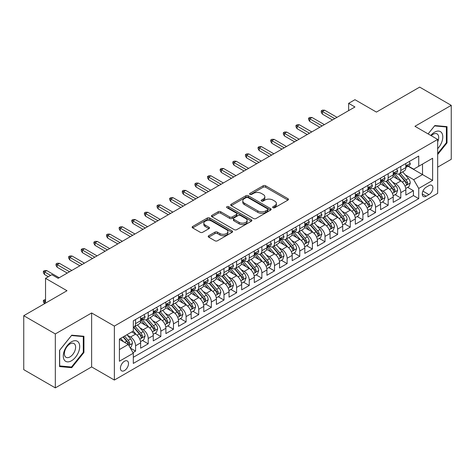 <?xml version="1.0" encoding="UTF-8"?>
<svg xmlns="http://www.w3.org/2000/svg" width="475" height="475" viewBox="0 0 475 475"><rect width="100%" height="100%" fill="white"/><g stroke="black" fill="none" stroke-linecap="round" stroke-linejoin="round"><path stroke-width="0.71" d="M273.024 207.7A1.229 0.707 0 0 0 274.758 207.7L287.933 200.094A1.752 1.009 0 0 0 288.444 199.381A1.752 1.009 0 0 0 287.933 198.663L265.614 185.778A1.752 1.009 0 0 0 263.138 185.778L249.969 193.384A1.229 0.707 0 0 0 249.607 193.883A1.229 0.707 0 0 0 249.969 194.388A1.229 0.707 0 0 0 251.703 194.388L253.407 193.402A5.611 3.236 0 0 1 261.339 193.402L263.197 194.477A5.611 3.236 0 0 1 264.842 196.769A5.611 3.236 0 0 1 263.197 199.055L261.493 200.04A1.229 0.707 0 0 0 261.137 200.539A1.229 0.707 0 0 0 261.493 201.044A1.229 0.707 0 0 0 263.233 201.044L264.937 200.058A5.611 3.236 0 0 1 272.87 200.058L274.728 201.133A5.611 3.236 0 0 1 276.373 203.425A5.611 3.236 0 0 1 274.728 205.711L273.024 206.696A1.229 0.707 0 0 0 272.662 207.195A1.229 0.707 0 0 0 273.024 207.7L273.024 206.696M124.468 370.571A5.718 3.301 120 0 0 128.202 365.53A5.718 3.301 120 0 0 127.324 360.952A5.718 3.301 120 0 0 124.468 361.238A5.718 3.301 120 0 0 120.733 366.272A5.718 3.301 120 0 0 121.612 370.85A5.718 3.301 120 0 0 124.468 370.571M208.715 235.737A1.752 1.009 0 0 0 208.204 236.455A1.752 1.009 0 0 0 208.715 237.167L214.979 240.783A1.752 1.009 0 0 0 217.455 240.783L232.085 232.334A1.752 1.009 0 0 0 232.596 231.622A1.752 1.009 0 0 0 232.085 230.903L209.772 218.025A1.752 1.009 0 0 0 207.29 218.025L192.666 226.468A1.752 1.009 0 0 0 192.149 227.187A1.752 1.009 0 0 0 192.666 227.899L200.224 232.263A1.752 1.009 0 0 0 202.706 232.263L208.964 228.653A1.752 1.009 0 0 0 209.481 227.935A1.752 1.009 0 0 0 208.964 227.222L205.218 225.055A4.691 2.707 0 0 1 203.84 223.137A4.691 2.707 0 0 1 206.738 220.638A4.691 2.707 0 0 1 211.85 221.225L226.539 229.704A4.691 2.707 0 0 1 227.911 231.622A4.691 2.707 0 0 1 225.013 234.122A4.691 2.707 0 0 1 219.907 233.534L217.455 232.121A1.752 1.009 0 0 0 214.979 232.121L208.715 235.737L208.715 237.167M437.671 167.141L451.25 159.297L451.25 105.343L419.674 87.115L376.42 112.088L354.95 99.691L348.638 103.336L354.95 106.982L58.164 278.332L51.852 274.687L45.535 278.332L45.535 303.121M55.326 333.931L55.326 387.885L91.633 366.926L91.633 312.966L55.326 333.931L23.75 315.703L67.005 290.73L45.535 278.332M91.633 312.966L114.362 326.093L437.671 139.43L437.671 193.384L114.362 380.048L114.362 326.093M451.25 105.343L414.942 126.302L437.671 139.43M253.531 218.524A1.752 1.009 0 0 0 256.007 218.524L270.637 210.081A1.752 1.009 0 0 0 271.154 209.362A1.752 1.009 0 0 0 270.637 208.65L248.324 195.765A1.752 1.009 0 0 0 245.842 195.765L231.218 204.208A1.752 1.009 0 0 0 230.702 204.927A1.752 1.009 0 0 0 231.218 205.639L253.531 218.524M227.43 207.967A1.229 0.707 0 0 1 228.677 208.139L228.677 206.678L251.358 219.777A1.752 1.009 0 0 1 251.875 220.489A1.752 1.009 0 0 1 251.358 221.208L236.734 229.651A1.752 1.009 0 0 1 234.252 229.651L211.939 216.772L211.939 215.341A1.752 1.009 0 0 0 211.428 216.054A1.752 1.009 0 0 0 211.939 216.772M211.939 215.341L218.203 211.725A1.752 1.009 0 0 1 220.679 211.725L229.728 216.95A1.752 1.009 0 0 0 232.21 216.95L236.36 214.552A1.752 1.009 0 0 0 236.877 213.833A1.752 1.009 0 0 0 236.36 213.121L226.937 207.682A1.229 0.707 0 0 1 226.581 207.177A1.229 0.707 0 0 1 227.341 206.524A1.229 0.707 0 0 1 228.677 206.678M55.326 387.885L23.75 369.657L23.75 315.703M132.964 352.616L135.583 351.102L130.34 348.074M127.359 335.196L130.53 337.03A7.143 4.127 60 0 1 135.583 345.776L140.636 342.861L140.636 348.187L148.212 343.811L142.464 340.492M139.988 327.904L143.159 329.739A7.143 4.127 60 0 1 148.212 338.485L153.265 335.57L153.265 340.896L160.841 336.52L155.093 333.201M152.618 320.613L155.788 322.448A7.143 4.127 60 0 1 160.841 331.194L165.894 328.278L165.894 333.598L173.47 329.228L167.723 325.909M165.247 313.322L168.417 315.157A7.143 4.127 60 0 1 173.47 323.902L178.523 320.987L178.523 326.307L186.099 321.937L180.352 318.618M177.876 306.031L181.046 307.865A7.143 4.127 60 0 1 186.099 316.611L191.152 313.696L191.152 319.016L198.728 314.646L192.981 311.327M190.505 298.739L193.675 300.568A7.143 4.127 60 0 1 198.728 309.32L203.781 306.405L203.781 311.725L211.357 307.355L205.61 304.036M203.134 291.448L206.304 293.277A7.143 4.127 60 0 1 211.357 302.029L216.41 299.113L216.41 304.433L223.986 300.063L218.239 296.744M215.763 284.157L218.933 285.986A7.143 4.127 60 0 1 223.986 294.738L229.039 291.822L229.039 297.142L236.615 292.772L230.868 289.453M228.392 276.866L231.562 278.694A7.143 4.127 60 0 1 236.615 287.446L241.668 284.531L241.668 289.851L249.244 285.475L243.497 282.162M241.021 269.574L244.192 271.403A7.143 4.127 60 0 1 249.244 280.155L254.297 277.24L254.297 282.56L261.873 278.184L256.126 274.871M253.65 262.283L256.821 264.112A7.143 4.127 60 0 1 261.873 272.864L266.926 269.948L266.926 275.268L274.502 270.892L268.755 267.579M266.279 254.992L269.45 256.821A7.143 4.127 60 0 1 274.502 265.572L279.555 262.657L279.555 267.977L287.132 263.601L281.384 260.288M278.908 247.701L282.079 249.529A7.143 4.127 60 0 1 287.132 258.281L292.184 255.366L292.184 260.686L299.761 256.31L294.013 252.997M291.537 240.409L294.708 242.238A7.143 4.127 60 0 1 299.761 250.99L304.813 248.075L304.813 253.395L312.39 249.019L306.642 245.706M304.166 233.118L307.337 234.947A7.143 4.127 60 0 1 312.39 243.699L317.442 240.783L317.442 246.103L325.019 241.727L319.277 238.414M316.795 225.827L319.972 227.656A7.143 4.127 60 0 1 325.019 236.408L330.072 233.492L330.072 238.812L337.648 234.436L331.906 231.123M329.424 218.536L332.601 220.364A7.143 4.127 60 0 1 337.648 229.116L342.701 226.201L342.701 231.521L350.277 227.145L344.535 223.826M342.059 211.244L345.23 213.073A7.143 4.127 60 0 1 350.277 221.825L355.33 218.91L355.33 224.23L362.906 219.854L357.164 216.535M354.688 203.953L357.859 205.782A7.143 4.127 60 0 1 362.906 214.534L367.959 211.618L367.959 216.938L375.535 212.562L369.793 209.243M367.317 196.662L370.488 198.491A7.143 4.127 60 0 1 375.535 207.243L380.588 204.321L380.588 209.647L388.164 205.271L382.423 201.952M379.947 189.371L383.117 191.199A7.143 4.127 60 0 1 388.164 199.951L393.217 197.03L393.217 202.356L400.799 197.98L400.799 192.66A7.143 4.127 -120 0 0 395.746 183.908L392.576 182.079M395.052 194.661L400.799 197.98M140.636 342.861A7.143 4.127 -120 0 0 135.583 334.109L131.795 331.924M153.265 335.57A7.143 4.127 -120 0 0 148.212 326.818L140.398 322.311M165.894 328.278A7.143 4.127 -120 0 0 160.841 319.527L153.033 315.02M178.523 320.987A7.143 4.127 -120 0 0 173.47 312.235L165.662 307.729M191.152 313.696A7.143 4.127 -120 0 0 186.099 304.944L178.291 300.438M203.781 306.405A7.143 4.127 -120 0 0 198.728 297.653L190.92 293.146M216.41 299.113A7.143 4.127 -120 0 0 211.357 290.362L203.549 285.855M229.039 291.822A7.143 4.127 -120 0 0 223.986 283.07L216.178 278.564M241.668 284.531A7.143 4.127 -120 0 0 236.615 275.779L228.808 271.272M254.297 277.24A7.143 4.127 -120 0 0 249.244 268.488L241.437 263.981M266.926 269.948A7.143 4.127 -120 0 0 261.873 261.197L254.066 256.69M279.555 262.657A7.143 4.127 -120 0 0 274.502 253.905L266.695 249.399M292.184 255.366A7.143 4.127 -120 0 0 287.132 246.614L279.324 242.107M304.813 248.075A7.143 4.127 -120 0 0 299.761 239.323L291.953 234.816M317.442 240.783A7.143 4.127 -120 0 0 312.39 232.032L304.582 227.525M330.072 233.492A7.143 4.127 -120 0 0 325.019 224.74L317.211 220.234M342.701 226.201A7.143 4.127 -120 0 0 337.648 217.449L329.84 212.937M355.33 218.91A7.143 4.127 -120 0 0 350.277 210.158L342.469 205.645M367.959 211.618A7.143 4.127 -120 0 0 362.906 202.867L355.098 198.354M380.588 204.321A7.143 4.127 -120 0 0 375.535 195.575L367.727 191.063M393.217 197.03A7.143 4.127 -120 0 0 388.164 188.284L380.356 183.772M428.961 185.583L426.182 187.192A5.54 3.194 120 0 0 422.566 192.066A5.54 3.194 120 0 0 423.415 196.507A5.54 3.194 120 0 0 426.182 196.228L428.961 194.625A5.54 3.194 120 0 0 432.577 189.751A5.54 3.194 120 0 0 431.728 185.309A5.54 3.194 120 0 0 428.961 185.583M119.415 349.57L128.256 344.464L133.309 353.216L133.309 363.423L418.73 198.639L418.73 188.427L413.678 179.681L405.205 174.788M133.309 353.216L119.415 361.238L119.415 339.067L133.309 331.051L133.309 320.839L418.73 156.055L418.73 166.262L432.624 158.24L432.624 180.411L418.73 188.427M143.094 319.2L143.159 319.236A7.143 4.127 60 0 0 146.733 319.592L151.786 316.677A7.143 4.127 -120 0 0 153.265 313.405L153.265 309.32M155.723 311.909L155.788 311.944A7.143 4.127 60 0 0 159.362 312.301L164.415 309.385A7.143 4.127 -120 0 0 165.894 306.114L165.894 302.029M168.352 304.617L168.417 304.653A7.143 4.127 60 0 0 171.992 305.009L177.044 302.094A7.143 4.127 -120 0 0 178.523 298.822L178.523 294.738M180.981 297.326L181.046 297.362A7.143 4.127 60 0 0 184.621 297.718L189.673 294.797A7.143 4.127 -120 0 0 191.152 291.531L191.152 287.446M193.61 290.035L193.675 290.071A7.143 4.127 60 0 0 197.25 290.427L202.303 287.506A7.143 4.127 -120 0 0 203.781 284.24L203.781 280.155M206.239 282.744L206.304 282.779A7.143 4.127 60 0 0 209.879 283.136L214.932 280.214A7.143 4.127 -120 0 0 216.41 276.949L216.41 272.864M218.868 275.452L218.933 275.488A7.143 4.127 60 0 0 222.508 275.844L227.561 272.923A7.143 4.127 -120 0 0 229.039 269.658L229.039 265.572M231.497 268.161L231.562 268.197A7.143 4.127 60 0 0 235.137 268.553L240.19 265.632A7.143 4.127 -120 0 0 241.668 262.366L241.668 258.281M244.126 260.87L244.192 260.906A7.143 4.127 60 0 0 247.766 261.262L252.819 258.341A7.143 4.127 -120 0 0 254.297 255.075L254.297 250.99M256.755 253.579L256.821 253.614A7.143 4.127 60 0 0 260.395 253.971L265.448 251.049A7.143 4.127 -120 0 0 266.926 247.778L266.926 243.699M269.384 246.282L269.45 246.323A7.143 4.127 60 0 0 273.024 246.673L278.077 243.758A7.143 4.127 -120 0 0 279.555 240.487L279.555 236.408M282.013 238.99L282.079 239.032A7.143 4.127 60 0 0 285.653 239.382L290.706 236.467A7.143 4.127 -120 0 0 292.184 233.195L292.184 229.116M294.642 231.699L294.708 231.741A7.143 4.127 60 0 0 298.282 232.091L303.335 229.176A7.143 4.127 -120 0 0 304.813 225.904L304.813 221.825M307.272 224.408L307.337 224.449A7.143 4.127 60 0 0 310.911 224.8L315.964 221.884A7.143 4.127 -120 0 0 317.442 218.613L317.442 214.534M319.901 217.117L319.972 217.158A7.143 4.127 60 0 0 323.54 217.508L328.593 214.593A7.143 4.127 -120 0 0 330.072 211.322L330.072 207.243M332.53 209.825L332.601 209.867A7.143 4.127 60 0 0 336.169 210.217L341.222 207.302A7.143 4.127 -120 0 0 342.701 204.03L342.701 199.951M345.159 202.534L345.23 202.576A7.143 4.127 60 0 0 348.798 202.926L353.851 200.011A7.143 4.127 -120 0 0 355.33 196.739L355.33 192.66M357.788 195.243L357.859 195.284A7.143 4.127 60 0 0 361.428 195.635L366.48 192.719A7.143 4.127 -120 0 0 367.959 189.448L367.959 185.369M370.423 187.952L370.488 187.993A7.143 4.127 60 0 0 374.057 188.343L379.109 185.428A7.143 4.127 -120 0 0 380.588 182.157L380.588 178.078M383.052 180.66L383.117 180.702A7.143 4.127 60 0 0 386.686 181.052L391.738 178.137A7.143 4.127 -120 0 0 393.217 174.865L393.217 170.78M133.309 357.301L413.428 195.575L413.428 190.689L405.846 195.065L405.846 189.739A7.143 4.127 -120 0 0 400.799 180.993L392.985 176.48M395.681 173.369L395.746 173.411A7.143 4.127 -120 0 0 399.315 173.761A7.143 4.127 -120 0 0 400.799 170.489L400.799 166.41M399.315 173.761L404.367 170.846A7.143 4.127 -120 0 0 405.846 167.574L405.846 163.489M135.583 319.527L135.583 323.612A7.143 4.127 60 0 1 134.104 326.883A7.143 4.127 60 0 1 133.309 327.168M134.104 326.883L139.151 323.968A7.143 4.127 -120 0 0 140.636 320.696L140.636 316.611M148.212 312.235L148.212 316.32A7.143 4.127 60 0 1 146.733 319.592M160.841 304.944L160.841 309.029A7.143 4.127 60 0 1 159.362 312.301M173.47 297.653L173.47 301.738A7.143 4.127 60 0 1 171.992 305.009M186.099 290.362L186.099 294.447A7.143 4.127 60 0 1 184.621 297.718M198.728 283.07L198.728 287.155A7.143 4.127 60 0 1 197.25 290.427M211.357 275.779L211.357 279.864A7.143 4.127 60 0 1 209.879 283.136M223.986 268.488L223.986 272.573A7.143 4.127 60 0 1 222.508 275.844M236.615 261.197L236.615 265.282A7.143 4.127 60 0 1 235.137 268.553M249.244 253.905L249.244 257.99A7.143 4.127 60 0 1 247.766 261.262M261.873 246.614L261.873 250.699A7.143 4.127 60 0 1 260.395 253.971M274.502 239.323L274.502 243.408A7.143 4.127 60 0 1 273.024 246.673M287.132 232.032L287.132 236.117A7.143 4.127 60 0 1 285.653 239.382M299.761 224.74L299.761 228.825A7.143 4.127 60 0 1 298.282 232.091M312.39 217.449L312.39 221.534A7.143 4.127 60 0 1 310.911 224.8M325.019 210.158L325.019 214.243A7.143 4.127 60 0 1 323.54 217.508M337.648 202.867L337.648 206.952A7.143 4.127 60 0 1 336.169 210.217M350.277 195.575L350.277 199.654A7.143 4.127 60 0 1 348.798 202.926M362.906 188.284L362.906 192.363A7.143 4.127 60 0 1 361.428 195.635M375.535 180.993L375.535 185.072A7.143 4.127 60 0 1 374.057 188.343M388.164 173.702L388.164 177.781A7.143 4.127 60 0 1 386.686 181.052M388.164 199.951L388.164 205.271M375.535 207.243L375.535 212.562M362.906 214.534L362.906 219.854M350.277 221.825L350.277 227.145M337.648 229.116L337.648 234.436M325.019 236.408L325.019 241.727M312.39 243.699L312.39 249.019M299.761 250.99L299.761 256.31M287.132 258.281L287.132 263.601M274.502 265.572L274.502 270.892M261.873 272.864L261.873 278.184M249.244 280.155L249.244 285.475M236.615 287.446L236.615 292.772M223.986 294.738L223.986 300.063M211.357 302.029L211.357 307.355M198.728 309.32L198.728 314.646M186.099 316.611L186.099 321.937M173.47 323.902L173.47 329.228M160.841 331.194L160.841 336.52M148.212 338.485L148.212 343.811M135.583 345.776L135.583 351.102M128.256 344.464L119.415 339.364M413.678 179.681L422.518 174.574L422.518 164.077L432.624 158.24M408.055 166.226L432.624 180.411M408.31 166.078L413.678 169.177L418.73 166.262M91.633 366.926L114.362 380.048M348.638 103.336L348.638 110.627M407.681 187.37L413.428 190.689M413.428 195.575L418.73 198.639M437.671 154.518L447.017 142.886L447.017 126.641L434.833 125.548L428.112 133.908L434.577 125.911L446.387 126.962L446.387 142.708L437.671 153.55M59.553 366.587L71.743 367.68L83.927 352.515L83.927 336.27L71.743 335.178L59.553 350.342L59.553 366.587M446.387 142.524L447.017 142.886M83.297 352.153L83.927 352.515M70.454 366.938L71.743 367.68M273.517 207.872L274.728 207.171A5.611 3.236 0 0 0 276.373 204.879L276.373 203.425M264.842 196.769L264.842 198.223A5.611 3.236 0 0 1 263.197 200.515L261.986 201.216M287.909 200.106L265.614 187.239A1.752 1.009 0 0 0 263.138 187.239L250.456 194.56M270.613 210.092L248.324 197.22A1.752 1.009 0 0 0 245.842 197.22L231.242 205.657M267.538 209.861A1.229 0.707 0 0 0 267.9 209.362A1.229 0.707 0 0 0 267.538 208.863L247.95 197.553A1.229 0.707 0 0 0 246.216 197.553L244.417 198.592A5.611 3.236 0 0 0 242.778 200.883A5.611 3.236 0 0 0 244.417 203.169L257.806 210.9A5.611 3.236 0 0 0 265.739 210.9L267.538 209.861L267.538 211.322A1.229 0.707 0 0 0 267.9 210.823L267.9 209.362M242.778 200.883L242.778 202.338A5.611 3.236 0 0 0 244.417 204.63L244.417 203.169M267.538 211.322L265.739 212.361A5.611 3.236 0 0 1 257.806 212.361L244.417 204.63M211.963 216.784L218.203 213.18L218.203 211.725M236.877 213.833L236.877 215.294A1.752 1.009 0 0 1 236.36 216.012L232.21 218.405A1.752 1.009 0 0 1 229.728 218.405L220.679 213.18A1.752 1.009 0 0 0 218.203 213.18M228.677 208.139L251.34 221.219M239.121 222.371A4.691 2.707 0 0 0 244.227 222.959A4.691 2.707 0 0 0 247.125 220.453A4.691 2.707 0 0 0 245.753 218.542L240.576 215.555A1.752 1.009 0 0 0 238.094 215.555L233.943 217.954A1.752 1.009 0 0 0 233.433 218.666A1.752 1.009 0 0 0 233.943 219.385L239.121 222.371L239.121 223.832A4.691 2.707 0 0 0 244.227 224.414A4.691 2.707 0 0 0 247.125 221.914L247.125 220.453M233.433 218.666L233.433 220.127A1.752 1.009 0 0 0 233.943 220.839L233.943 219.385M239.121 223.832L233.943 220.839M227.911 231.622L227.911 233.077A4.691 2.707 0 0 1 225.013 235.582A4.691 2.707 0 0 1 219.907 234.994L217.455 233.581A1.752 1.009 0 0 0 214.979 233.581L208.739 237.179M203.84 223.137L203.84 224.598A4.691 2.707 0 0 0 205.218 226.516L205.218 225.055M208.941 228.665L205.218 226.516M232.061 232.352L209.772 219.48A1.752 1.009 0 0 0 207.29 219.48L192.69 227.911M405.739 188.492L409.005 186.604L410.269 182.958A4.732 2.731 -120 0 0 408.423 178.517L402.652 171.837M401.5 181.456L394.903 173.82M397.747 179.229L393.918 174.8A11.341 6.549 -120 0 0 393.567 174.402M398.673 174.016L404.51 180.779A4.732 2.731 60 0 1 406.196 184.039L406.541 184.597L407.182 184.508L407.71 183.16A4.732 2.731 -120 0 0 406.024 179.9L400.253 173.221M399.018 173.909L405.288 181.171A2.411 1.389 60 0 1 405.893 182.115L407.71 183.16M409.195 161.559L410.269 163.418A4.732 2.731 60 0 1 409.29 165.514L406.891 166.897A4.732 2.731 -120 0 0 407.71 165.811L407.615 165.389M406.006 167.123L406.024 167.117A4.732 2.731 -120 0 0 406.891 166.897M407.099 165.454L407.71 165.811C407.413 165.092 406.909 165.389 406.196 166.683A4.732 2.731 60 0 1 405.846 167.354M334.744 118.649L322.371 111.506L322.371 114.131L321.231 112.308L321.231 110.847L322.371 111.506L324.645 110.194L337.018 117.337M322.371 114.131L332.47 119.961M321.231 110.847L322.495 110.117L324.645 110.194M437.671 148.645A11.608 6.703 120 0 0 442.635 135.185A11.608 6.703 120 0 0 434.577 132.175A11.608 6.703 120 0 0 430.777 135.446M437.671 141.888A7.95 4.59 120 0 0 437.059 133.908A7.95 4.59 120 0 0 433.087 134.3A7.95 4.59 120 0 0 431.247 135.719M445.603 126.51L446.387 126.962M78.601 351.916A11.608 6.703 120 0 0 75.59 340.706A11.608 6.703 120 0 0 64.38 350.645A11.608 6.703 120 0 0 67.385 361.861A11.608 6.703 120 0 0 78.601 351.916M74.86 350.853A7.95 4.59 120 0 0 73.969 343.538A7.95 4.59 120 0 0 65.128 349.986A7.95 4.59 120 0 0 66.019 357.301A7.95 4.59 120 0 0 74.86 350.853M59.678 365.97L59.678 350.229L71.487 335.54L83.297 336.591L83.297 352.337L71.487 367.027L59.553 365.898M82.513 336.14L83.297 336.591M393.11 195.783L396.376 193.895L397.64 190.249A4.732 2.731 -120 0 0 395.794 185.808L390.022 179.128M388.871 188.747L382.274 181.112M385.118 186.521L381.288 182.091A11.341 6.549 -120 0 0 380.938 181.693M386.044 181.308L391.881 188.07A4.732 2.731 60 0 1 393.567 191.33L393.912 191.888L394.553 191.799L395.081 190.451A4.732 2.731 -120 0 0 393.395 187.192L387.624 180.512M386.389 181.201L392.659 188.462A2.411 1.389 60 0 1 393.264 189.406L395.081 190.451M380.481 203.074L383.747 201.186L385.011 197.541A4.732 2.731 -120 0 0 383.165 193.099L377.393 186.42M376.242 196.038L369.645 188.403M372.489 193.812L368.659 189.382A11.341 6.549 -120 0 0 368.309 188.985M373.415 188.605L379.252 195.362A4.732 2.731 60 0 1 380.938 198.621L381.282 199.179L381.924 199.09L382.452 197.743A4.732 2.731 -120 0 0 380.766 194.483L374.995 187.803M373.76 188.492L380.03 195.753A2.411 1.389 60 0 1 380.635 196.697L382.452 197.743M367.852 210.366L371.117 208.477L372.382 204.832A4.732 2.731 -120 0 0 370.536 200.391L364.764 193.711M363.613 203.33L357.016 195.694M359.86 201.103L356.03 196.674A11.341 6.549 -120 0 0 355.68 196.276M360.786 195.896L366.623 202.653A4.732 2.731 60 0 1 368.309 205.912L368.653 206.471L369.295 206.382L369.823 205.034A4.732 2.731 -120 0 0 368.137 201.774L362.366 195.094M361.131 195.783L367.401 203.045A2.411 1.389 60 0 1 368.006 203.989L369.823 205.034M355.223 217.657L358.488 215.775L359.753 212.123A4.732 2.731 -120 0 0 357.907 207.682L352.135 201.002M350.983 210.621L344.387 202.985M347.231 208.394L343.401 203.965A11.341 6.549 -120 0 0 343.051 203.567M348.157 203.187L353.994 209.944A4.732 2.731 60 0 1 355.68 213.204L356.024 213.762L356.666 213.673L357.194 212.325A4.732 2.731 -120 0 0 355.508 209.065L349.737 202.386M348.502 203.074L354.772 210.336A2.411 1.389 60 0 1 355.377 211.28L357.194 212.325M396.566 168.851L397.64 170.709A4.732 2.731 60 0 1 396.661 172.805L394.262 174.188A4.732 2.731 -120 0 0 395.081 173.102L394.986 172.68M393.377 174.414L393.395 174.414A4.732 2.731 -120 0 0 394.262 174.188M394.47 172.746L395.081 173.102C394.784 172.383 394.28 172.68 393.567 173.975A4.732 2.731 60 0 1 393.217 174.646M322.115 125.94L309.742 118.798L309.742 121.422L308.602 119.599L308.602 118.138L309.742 118.798L312.01 117.485L324.389 124.628M309.742 121.422L319.841 127.252M308.602 118.138L309.866 117.408L312.01 117.485M383.937 176.142L385.011 178A4.732 2.731 60 0 1 384.032 180.096L381.627 181.48A4.732 2.731 -120 0 0 382.452 180.393L382.357 179.972M380.748 181.705L380.766 181.705A4.732 2.731 -120 0 0 381.627 181.48M381.841 180.037L382.452 180.393C382.155 179.681 381.651 179.972 380.938 181.266A4.732 2.731 60 0 1 380.588 181.937M309.486 133.232L297.113 126.089L297.113 128.713L295.973 126.89L295.973 125.43L297.113 126.089L299.381 124.777L311.76 131.919M297.113 128.713L307.212 134.544M295.973 125.43L297.237 124.699L299.381 124.777M371.308 183.433L372.382 185.292A4.732 2.731 60 0 1 371.402 187.388L368.998 188.771A4.732 2.731 -120 0 0 369.823 187.684L369.722 187.263M368.119 188.997L368.137 188.997A4.732 2.731 -120 0 0 368.998 188.771M369.212 187.328L369.823 187.684C369.526 186.972 369.022 187.263 368.309 188.557A4.732 2.731 60 0 1 367.959 189.228M296.857 140.523L284.483 133.38L284.483 136.004L283.343 134.182L283.343 132.721L284.483 133.38L286.752 132.068L299.131 139.211M284.483 136.004L294.583 141.835M283.343 132.721L284.608 131.991L286.752 132.068M358.678 190.724L359.753 192.583A4.732 2.731 60 0 1 358.773 194.679L356.369 196.062A4.732 2.731 -120 0 0 357.194 194.976L357.093 194.554M355.49 196.288L355.508 196.288A4.732 2.731 -120 0 0 356.369 196.062M356.582 194.619L357.194 194.976C356.897 194.263 356.392 194.554 355.68 195.848A4.732 2.731 60 0 1 355.33 196.519M284.228 147.814L271.854 140.671L271.854 143.296L270.714 141.473L270.714 140.012L271.854 140.671L274.123 139.359L286.502 146.502M271.854 143.296L281.954 149.126M270.714 140.012L271.979 139.282L274.123 139.359M342.594 224.948L345.859 223.066L347.124 219.414A4.732 2.731 -120 0 0 345.277 214.973L339.506 208.293M338.354 217.912L331.758 210.277M334.596 215.686L330.772 211.256A11.341 6.549 -120 0 0 330.422 210.858M335.528 210.478L341.365 217.235A4.732 2.731 60 0 1 343.051 220.495L343.395 221.053L344.037 220.964L344.565 219.616A4.732 2.731 -120 0 0 342.879 216.357L337.108 209.677M335.872 210.366L342.142 217.627A2.411 1.389 60 0 1 342.748 218.571L344.565 219.616M346.049 198.016L347.124 199.874A4.732 2.731 60 0 1 346.144 201.97L343.74 203.353A4.732 2.731 -120 0 0 344.565 202.267L344.464 201.845M342.861 203.579L342.879 203.579A4.732 2.731 -120 0 0 343.74 203.353M343.953 201.911L344.565 202.267C344.268 201.554 343.763 201.845 343.051 203.14A4.732 2.731 60 0 1 342.701 203.811M271.599 155.105L259.219 147.963L259.219 150.587L258.085 148.764L258.085 147.303L259.219 147.963L261.493 146.65L273.873 153.793M259.219 150.587L269.325 156.417M258.085 147.303L259.35 146.573L261.493 146.65M329.965 232.239L333.23 230.357L334.489 226.706A4.732 2.731 -120 0 0 332.648 222.264L326.877 215.585M325.725 225.203L319.129 217.568M321.967 222.977L318.143 218.547A11.341 6.549 -120 0 0 317.793 218.15M322.899 217.77L328.736 224.527A4.732 2.731 60 0 1 330.422 227.786L330.766 228.344L331.407 228.255L331.936 226.908A4.732 2.731 -120 0 0 330.25 223.648L324.478 216.968M323.243 217.657L329.513 224.918A2.411 1.389 60 0 1 330.119 225.862L331.936 226.908M333.42 205.307L334.489 207.165A4.732 2.731 60 0 1 333.515 209.261L331.111 210.645A4.732 2.731 -120 0 0 331.936 209.558L331.835 209.137M330.232 210.87L330.25 210.87A4.732 2.731 -120 0 0 331.111 210.645M331.324 209.202L331.936 209.558C331.639 208.846 331.134 209.137 330.422 210.431A4.732 2.731 60 0 1 330.072 211.108M258.97 162.397L246.59 155.254L246.59 157.878L245.456 156.055L245.456 154.595L246.59 155.254L248.864 153.942L261.244 161.084M246.59 157.878L256.696 163.709M245.456 154.595L246.721 153.864L248.864 153.942M317.336 239.531L320.601 237.648L321.86 234.003A4.732 2.731 -120 0 0 320.019 229.556L314.248 222.876M313.096 232.495L306.5 224.859M309.338 230.268L305.514 225.839A11.341 6.549 -120 0 0 305.164 225.441M310.27 225.061L316.107 231.818A4.732 2.731 60 0 1 317.793 235.078L318.137 235.636L318.778 235.547L319.307 234.205A4.732 2.731 -120 0 0 317.621 230.939L311.849 224.259M310.614 224.948L316.884 232.21A2.411 1.389 60 0 1 317.49 233.154L319.307 234.205M320.791 212.598L321.86 214.457A4.732 2.731 60 0 1 320.88 216.553L318.482 217.936A4.732 2.731 -120 0 0 319.307 216.849L319.206 216.428M317.603 218.162L317.621 218.162A4.732 2.731 -120 0 0 318.482 217.936M318.695 216.493L319.307 216.849C319.01 216.137 318.505 216.428 317.793 217.722A4.732 2.731 60 0 1 317.442 218.399M246.341 169.688L233.961 162.545L233.961 165.169L232.827 163.347L232.827 161.886L233.961 162.545L236.235 161.233L248.615 168.376M233.961 165.169L244.067 171M232.827 161.886L234.092 161.156L236.235 161.233M304.707 246.822L307.972 244.94L309.231 241.294A4.732 2.731 -120 0 0 307.39 236.847L301.619 230.167M300.461 239.786L293.871 232.15M296.709 237.559L292.885 233.13A11.341 6.549 -120 0 0 292.535 232.732M297.641 232.352L303.478 239.109A4.732 2.731 60 0 1 305.164 242.369L305.508 242.927L306.149 242.838L306.678 241.496A4.732 2.731 -120 0 0 304.992 238.23L299.22 231.551M297.979 232.239L304.255 239.501A2.411 1.389 60 0 1 304.861 240.445L306.678 241.496M308.162 219.889L309.231 221.748A4.732 2.731 60 0 1 308.251 223.844L305.853 225.227A4.732 2.731 -120 0 0 306.678 224.141L306.577 223.719M304.974 225.453L304.992 225.453A4.732 2.731 -120 0 0 305.853 225.227M306.066 223.784L306.678 224.141C306.381 223.428 305.876 223.719 305.164 225.013A4.732 2.731 60 0 1 304.813 225.69M233.712 176.979L221.332 169.836L221.332 172.461L220.198 170.638L220.198 169.177L221.332 169.836L223.606 168.524L235.986 175.667M221.332 172.461L231.438 178.291M220.198 169.177L221.463 168.453L223.606 168.524M292.077 254.113L295.343 252.231L296.602 248.585A4.732 2.731 -120 0 0 294.761 244.138L288.99 237.458M287.832 247.077L281.242 239.442M284.08 244.851L280.256 240.421A11.341 6.549 -120 0 0 279.9 240.023M285.012 239.643L290.848 246.4A4.732 2.731 60 0 1 292.535 249.66L292.879 250.218L293.52 250.129L294.049 248.787A4.732 2.731 -120 0 0 292.363 245.522L286.591 238.842M285.35 239.531L291.626 246.792A2.411 1.389 60 0 1 292.232 247.736L294.049 248.787M295.533 227.181L296.602 229.039A4.732 2.731 60 0 1 295.622 231.135L293.223 232.518A4.732 2.731 -120 0 0 294.049 231.432L293.948 231.01M292.345 232.744L292.363 232.744A4.732 2.731 -120 0 0 293.223 232.518M293.437 231.076L294.049 231.432C293.752 230.719 293.247 231.01 292.535 232.305A4.732 2.731 60 0 1 292.184 232.982M221.083 184.27L208.703 177.127L208.703 179.752L207.569 177.929L207.569 176.468L208.703 177.127L210.977 175.815L223.357 182.958M208.703 179.752L218.809 185.583M207.569 176.468L208.834 175.744L210.977 175.815M279.448 261.404L282.714 259.522L283.973 255.877A4.732 2.731 -120 0 0 282.132 251.429L276.361 244.75M275.203 254.368L268.613 246.733M271.451 252.142L267.627 247.713A11.341 6.549 -120 0 0 267.271 247.321M272.383 246.935L278.219 253.692A4.732 2.731 60 0 1 279.906 256.951L280.25 257.509L280.885 257.42L281.42 256.078A4.732 2.731 -120 0 0 279.733 252.813L273.962 246.133M272.721 246.822L278.997 254.083A2.411 1.389 60 0 1 279.603 255.027L281.42 256.078M282.904 234.472L283.973 236.33A4.732 2.731 60 0 1 282.993 238.426L280.594 239.81A4.732 2.731 -120 0 0 281.42 238.723L281.319 238.302M279.716 240.035L279.733 240.035A4.732 2.731 -120 0 0 280.594 239.81M280.808 238.367L281.42 238.723C281.123 238.011 280.618 238.302 279.906 239.596A4.732 2.731 60 0 1 279.555 240.273M208.454 191.562L196.074 184.419L196.074 187.043L194.94 185.22L194.94 183.76L196.074 184.419L198.348 183.107L210.728 190.249M196.074 187.043L206.18 192.874M194.94 183.76L196.205 183.035L198.348 183.107M266.819 268.696L270.085 266.813L271.344 263.168A4.732 2.731 -120 0 0 269.503 258.721L263.732 252.041M262.574 261.66L255.983 254.024M258.822 259.433L254.998 255.004A11.341 6.549 -120 0 0 254.642 254.612M259.754 254.226L265.59 260.983A4.732 2.731 60 0 1 267.277 264.243L267.621 264.801L268.256 264.712L268.791 263.37A4.732 2.731 -120 0 0 267.104 260.104L261.333 253.424M260.092 254.113L266.368 261.375A2.411 1.389 60 0 1 266.974 262.319L268.791 263.37M270.275 241.763L271.344 243.622A4.732 2.731 60 0 1 270.364 245.717L267.965 247.101A4.732 2.731 -120 0 0 268.791 246.014L268.69 245.593M267.087 247.327L267.104 247.327A4.732 2.731 -120 0 0 267.965 247.101M268.179 245.658L268.791 246.014C268.494 245.302 267.989 245.593 267.277 246.887A4.732 2.731 60 0 1 266.926 247.564M195.825 198.853L183.445 191.71L183.445 194.334L182.311 192.512L182.311 191.051L183.445 191.71L185.719 190.398L198.099 197.541M183.445 194.334L193.551 200.165M182.311 191.051L183.576 190.327L185.719 190.398M254.19 275.987L257.456 274.105L258.715 270.459A4.732 2.731 -120 0 0 256.874 266.012L251.103 259.332M249.945 268.951L243.354 261.315M246.192 266.724L242.369 262.295A11.341 6.549 -120 0 0 242.013 261.903M247.125 261.517L252.961 268.274A4.732 2.731 60 0 1 254.648 271.534L254.992 272.098L255.627 272.003L256.162 270.661A4.732 2.731 -120 0 0 254.475 267.401L248.704 260.716M247.463 261.404L253.739 268.666A2.411 1.389 60 0 1 254.345 269.61L256.162 270.661M257.646 249.054L258.715 250.913A4.732 2.731 60 0 1 257.735 253.009L255.336 254.398A4.732 2.731 -120 0 0 256.162 253.306L256.061 252.884M254.458 254.618L254.475 254.618A4.732 2.731 -120 0 0 255.336 254.398M255.55 252.949L256.162 253.306C255.865 252.593 255.36 252.884 254.648 254.178A4.732 2.731 60 0 1 254.297 254.855M183.196 206.144L170.816 199.001L170.816 201.626L169.682 199.803L169.682 198.342L170.816 199.001L173.09 197.689L185.47 204.832M170.816 201.626L180.922 207.456M169.682 198.342L170.947 197.618L173.09 197.689M241.561 283.278L244.827 281.396L246.086 277.75A4.732 2.731 -120 0 0 244.245 273.303L238.474 266.623M237.316 276.242L230.725 268.607M233.563 274.016L229.74 269.586A11.341 6.549 -120 0 0 229.383 269.194M234.496 268.808L240.326 275.565A4.732 2.731 60 0 1 242.018 278.825L242.363 279.389L242.998 279.294L243.533 277.952A4.732 2.731 -120 0 0 241.846 274.692L236.075 268.007M234.834 268.696L241.11 275.957A2.411 1.389 60 0 1 241.716 276.901L243.533 277.952M245.017 256.346L246.086 258.21A4.732 2.731 60 0 1 245.106 260.3L242.707 261.689A4.732 2.731 -120 0 0 243.533 260.597L243.432 260.175M241.828 261.909L241.846 261.909A4.732 2.731 -120 0 0 242.707 261.689M242.921 260.247L243.533 260.597C243.236 259.884 242.731 260.175 242.018 261.47A4.732 2.731 60 0 1 241.668 262.147M170.567 213.435L158.187 206.292L158.187 208.917L157.053 207.094L157.053 205.633L158.187 206.292L160.461 204.98L172.841 212.123M158.187 208.917L168.292 214.748M157.053 205.633L158.317 204.909L160.461 204.98M228.932 290.569L232.198 288.687L233.457 285.042A4.732 2.731 -120 0 0 231.616 280.594L225.845 273.915M224.687 283.533L218.096 275.898M220.934 281.313L217.111 276.877A11.341 6.549 -120 0 0 216.754 276.486M221.861 276.1L227.697 282.857A4.732 2.731 60 0 1 229.389 286.116L229.734 286.68L230.369 286.585L230.903 285.243A4.732 2.731 -120 0 0 229.217 281.984L223.446 275.298M222.205 275.987L228.481 283.248A2.411 1.389 60 0 1 229.087 284.192L230.903 285.243M232.388 263.637L233.457 265.501A4.732 2.731 60 0 1 232.477 267.591L230.078 268.981A4.732 2.731 -120 0 0 230.903 267.888L230.803 267.467M229.199 269.2L229.217 269.2A4.732 2.731 -120 0 0 230.078 268.981M230.292 267.538L230.903 267.888C230.607 267.176 230.102 267.467 229.389 268.761A4.732 2.731 60 0 1 229.039 269.438M157.938 220.727L145.558 213.584L145.558 216.208L144.424 214.385L144.424 212.931L145.558 213.584L147.832 212.272L160.212 219.414M145.558 216.208L155.663 222.045M144.424 212.931L145.683 212.2L147.832 212.272M216.303 297.861L219.569 295.978L220.828 292.333A4.732 2.731 -120 0 0 218.987 287.886L213.216 281.206M212.058 290.825L205.467 283.189M208.305 288.604L204.482 284.169A11.341 6.549 -120 0 0 204.125 283.777M209.232 283.391L215.068 290.148A4.732 2.731 60 0 1 216.76 293.408L217.105 293.972L217.74 293.877L218.274 292.535A4.732 2.731 -120 0 0 216.588 289.275L210.817 282.589M209.576 283.278L215.846 290.54A2.411 1.389 60 0 1 216.458 291.484L218.274 292.535M219.759 270.928L220.828 272.793A4.732 2.731 60 0 1 219.848 274.882L217.449 276.272A4.732 2.731 -120 0 0 218.274 275.179L218.173 274.758M216.564 276.492L216.588 276.492A4.732 2.731 -120 0 0 217.449 276.272M217.663 274.829L218.274 275.179C217.977 274.467 217.473 274.758 216.76 276.052A4.732 2.731 60 0 1 216.41 276.729M145.308 228.024L132.929 220.875L132.929 223.499L131.795 221.677L131.795 220.222L132.929 220.875L135.203 219.563L147.583 226.706M132.929 223.499L143.034 229.336M131.795 220.222L133.053 219.492L135.203 219.563M203.674 305.152L206.94 303.27L208.198 299.624A4.732 2.731 -120 0 0 206.358 295.177L200.587 288.497M199.429 298.116L192.832 290.48M195.676 295.895L191.847 291.46A11.341 6.549 -120 0 0 191.496 291.068M196.602 290.682L202.439 297.439A4.732 2.731 60 0 1 204.131 300.699L204.476 301.263L205.111 301.168L205.645 299.826A4.732 2.731 -120 0 0 203.959 296.566L198.188 289.881M196.947 290.569L203.217 297.831A2.411 1.389 60 0 1 203.828 298.775L205.645 299.826M207.124 278.225L208.198 280.084A4.732 2.731 60 0 1 207.219 282.174L204.82 283.563A4.732 2.731 -120 0 0 205.645 282.471L205.544 282.049M203.935 283.783L203.959 283.783A4.732 2.731 -120 0 0 204.82 283.563M205.034 282.12L205.645 282.471C205.348 281.758 204.844 282.049 204.131 283.343A4.732 2.731 60 0 1 203.781 284.02M132.679 235.315L120.3 228.166L120.3 230.791L119.166 228.968L119.166 227.513L120.3 228.166L122.574 226.854L134.947 233.997M120.3 230.791L130.405 236.627M119.166 227.513L120.424 226.783L122.574 226.854M191.045 312.443L194.311 310.561L195.569 306.915A4.732 2.731 -120 0 0 193.729 302.468L187.958 295.788M186.8 305.407L180.203 297.772M183.047 303.187L179.217 298.751A11.341 6.549 -120 0 0 178.867 298.359M183.973 297.973L189.81 304.73A4.732 2.731 60 0 1 191.502 307.99L191.847 308.554L192.482 308.465L193.016 307.117A4.732 2.731 -120 0 0 191.33 303.858L185.559 297.172M184.318 297.861L190.588 305.122A2.411 1.389 60 0 1 191.199 306.066L193.016 307.117M194.495 285.517L195.569 287.375A4.732 2.731 60 0 1 194.59 289.465L192.191 290.854A4.732 2.731 -120 0 0 193.016 289.762L192.915 289.34M191.306 291.074L191.33 291.074A4.732 2.731 -120 0 0 192.191 290.854M192.405 289.412L193.016 289.762C192.719 289.049 192.215 289.34 191.502 290.635A4.732 2.731 60 0 1 191.152 291.312M120.05 242.606L107.671 235.458L107.671 238.082L106.537 236.259L106.537 234.804L107.671 235.458L109.945 234.145L122.318 241.294M107.671 238.082L117.776 243.918M106.537 234.804L107.795 234.074L109.945 234.145M178.416 319.734L181.682 317.852L182.94 314.207A4.732 2.731 -120 0 0 181.1 309.759L175.328 303.08M174.171 312.698L167.574 305.063M170.418 310.478L166.588 306.043A11.341 6.549 -120 0 0 166.238 305.651M171.344 305.265L177.181 312.022A4.732 2.731 60 0 1 178.873 315.281L179.217 315.845L179.853 315.756L180.387 314.408A4.732 2.731 -120 0 0 178.701 311.149L172.93 304.469M171.689 305.152L177.959 312.413A2.411 1.389 60 0 1 178.57 313.358L180.387 314.408M181.866 292.808L182.94 294.666A4.732 2.731 60 0 1 181.961 296.756L179.562 298.146A4.732 2.731 -120 0 0 180.387 297.053L180.286 296.632M178.677 298.365L178.701 298.365A4.732 2.731 -120 0 0 179.562 298.146M179.776 296.703L180.387 297.053C180.09 296.341 179.586 296.632 178.873 297.926A4.732 2.731 60 0 1 178.523 298.603M107.421 249.898L95.042 242.749L95.042 245.373L93.907 243.55L93.907 242.096L95.042 242.749L97.316 241.437L109.689 248.585M95.042 245.373L105.147 251.21M93.907 242.096L95.166 241.365L97.316 241.437M165.787 327.026L169.047 325.143L170.311 321.498A4.732 2.731 -120 0 0 168.471 317.051L162.699 310.371M161.542 319.99L154.945 312.354M157.789 317.769L153.959 313.334A11.341 6.549 -120 0 0 153.609 312.942M158.715 312.556L164.552 319.313A4.732 2.731 60 0 1 166.244 322.572L166.588 323.137L167.224 323.048L167.758 321.7A4.732 2.731 -120 0 0 166.072 318.44L160.301 311.76M159.06 312.443L165.33 319.705A2.411 1.389 60 0 1 165.941 320.649L167.758 321.7M169.237 300.099L170.311 301.957A4.732 2.731 60 0 1 169.332 304.048L166.933 305.437A4.732 2.731 -120 0 0 167.758 304.344L167.657 303.923M166.048 305.657L166.072 305.657A4.732 2.731 -120 0 0 166.933 305.437M167.147 303.994L167.758 304.344C167.461 303.632 166.957 303.923 166.244 305.217A4.732 2.731 60 0 1 165.894 305.894M94.792 257.189L82.413 250.04L82.413 252.664L81.278 250.842L81.278 249.387L82.413 250.04L84.687 248.728L97.06 255.877M82.413 252.664L92.518 258.501M81.278 249.387L82.537 248.657L84.687 248.728M153.158 334.317L156.417 332.435L157.682 328.789A4.732 2.731 -120 0 0 155.842 324.342L150.07 317.662M148.912 327.281L142.316 319.645M145.16 325.06L141.33 320.625A11.341 6.549 -120 0 0 140.98 320.233M146.086 319.847L151.923 326.604A4.732 2.731 60 0 1 153.609 329.864L153.953 330.428L154.595 330.339L155.129 328.991A4.732 2.731 -120 0 0 153.443 325.731L147.672 319.052M146.431 319.734L152.701 326.996A2.411 1.389 60 0 1 153.312 327.94L155.129 328.991M156.607 307.39L157.682 309.249A4.732 2.731 60 0 1 156.703 311.339L154.304 312.728A4.732 2.731 -120 0 0 155.129 311.636L155.028 311.214M153.419 312.948L153.443 312.948A4.732 2.731 -120 0 0 154.304 312.728M154.518 311.285L155.129 311.636C154.832 310.923 154.328 311.214 153.609 312.514A4.732 2.731 60 0 1 153.265 313.185M82.157 264.48L69.783 257.331L69.783 259.956L68.649 258.133L68.649 256.678L69.783 257.331L72.058 256.019L84.431 263.168M69.783 259.956L79.889 265.792M68.649 256.678L69.908 255.948L72.058 256.019M140.529 341.608L143.788 339.726L145.053 336.08A4.732 2.731 -120 0 0 143.213 331.633L137.441 324.953M136.283 334.572L133.261 331.075M132.531 332.352L132.038 331.782M133.457 327.138L139.294 333.895A4.732 2.731 60 0 1 140.98 337.155L141.324 337.719L141.966 337.63L142.5 336.282A4.732 2.731 -120 0 0 140.808 333.022L135.042 326.343M133.802 327.026L140.072 334.287A2.411 1.389 60 0 1 140.683 335.231L142.5 336.282M143.978 314.682L145.053 316.54A4.732 2.731 60 0 1 144.073 318.63L141.675 320.019A4.732 2.731 -120 0 0 142.5 318.927L142.399 318.505M140.79 320.239L140.808 320.239A4.732 2.731 -120 0 0 141.675 320.019M141.888 318.577L142.5 318.927C142.203 318.214 141.692 318.505 140.98 319.806A4.732 2.731 60 0 1 140.636 320.477M69.528 271.771L57.154 264.623L57.154 267.247L56.02 265.424L56.02 263.969L57.154 264.623L59.428 263.31L71.802 270.459M57.154 267.247L67.26 273.083M56.02 263.969L57.279 263.239L59.428 263.31M130.091 347.635L131.159 347.017L132.424 343.372A4.732 2.731 -120 0 0 130.583 338.93L126.95 334.721M123.559 341.751L120.632 338.366M119.902 339.643L119.415 339.079M123.031 336.983L126.665 341.187A4.732 2.731 60 0 1 128.351 344.446L128.695 345.01L129.337 344.921L129.871 343.573A4.732 2.731 -120 0 0 128.179 340.314L124.551 336.104M123.328 336.811L127.442 341.578A2.411 1.389 60 0 1 128.054 342.522L129.871 343.573M45.535 300.497L44.525 301.079L45.535 301.667M43.391 300.426L44.525 301.079L44.525 303.703L43.391 301.886L43.391 300.426L44.65 299.695L45.535 299.725M50.587 275.417L44.525 271.914L44.525 274.538L43.391 272.715L43.391 271.261L44.525 271.914L46.799 270.602L59.173 277.75M44.525 274.538L48.313 276.729M43.391 271.261L44.65 270.53L46.799 270.602M130.53 337.03L135.583 334.109M143.159 329.739L148.212 326.818M155.788 322.448L160.841 319.527M168.417 315.157L173.47 312.235M181.046 307.865L186.099 304.944M193.675 300.568L198.728 297.653M206.304 293.277L211.357 290.362M218.933 285.986L223.986 283.07M231.562 278.694L236.615 275.779M244.192 271.403L249.244 268.488M256.821 264.112L261.873 261.197M269.45 256.821L274.502 253.905M282.079 249.529L287.132 246.614M294.708 242.238L299.761 239.323M307.337 234.947L312.39 232.032M319.972 227.656L325.019 224.74M332.601 220.364L337.648 217.449M345.23 213.073L350.277 210.158M357.859 205.782L362.906 202.867M370.488 198.491L375.535 195.575M383.117 191.199L388.164 188.284M395.746 183.908L400.799 180.993M400.799 170.489L405.846 167.574M135.583 323.612L140.636 320.696M148.212 316.32L153.265 313.405M160.841 309.029L165.894 306.114M173.47 301.738L178.523 298.822M186.099 294.447L191.152 291.531M198.728 287.155L203.781 284.24M211.357 279.864L216.41 276.949M223.986 272.573L229.039 269.658M236.615 265.282L241.668 262.366M249.244 257.99L254.297 255.075M261.873 250.699L266.926 247.778M274.502 243.408L279.555 240.487M287.132 236.117L292.184 233.195M299.761 228.825L304.813 225.904M312.39 221.534L317.442 218.613M325.019 214.243L330.072 211.322M337.648 206.952L342.701 204.03M350.277 199.654L355.33 196.739M362.906 192.363L367.959 189.448M375.535 185.072L380.588 182.157M388.164 177.781L393.217 174.865M400.799 192.66L405.846 189.739M422.904 191.128L428.961 194.625M422.263 193.972L426.182 196.228M274.728 207.171L274.728 205.711M261.493 201.044L261.493 200.04M263.197 200.515L263.197 199.055M249.969 194.388L249.969 193.384M263.138 187.239L263.138 185.778M265.614 187.239L265.614 185.778M287.933 200.094L287.933 198.663M231.218 205.639L231.218 204.208M245.842 197.22L245.842 195.765M248.324 197.22L248.324 195.765M270.637 210.081L270.637 208.65M257.806 212.361L257.806 210.9M265.739 212.361L265.739 210.9M220.679 213.18L220.679 211.725M229.728 218.405L229.728 216.95M232.21 218.405L232.21 216.95M236.36 216.012L236.36 214.552M251.358 221.208L251.358 219.777M214.979 233.581L214.979 232.121M217.455 233.581L217.455 232.121M219.907 234.994L219.907 233.534M208.964 228.653L208.964 227.222M192.666 227.899L192.666 226.468M207.29 219.48L207.29 218.025M209.772 219.48L209.772 218.025M232.085 232.334L232.085 230.903M405.021 186.063L410.234 183.053M406.024 179.9L408.423 178.517M402.254 182.079L404.51 180.779M410.234 163.364L405.846 165.9M392.392 193.355L397.605 190.344M393.395 187.192L395.794 185.808M389.625 189.371L391.881 188.07M379.762 200.646L384.976 197.636M380.766 194.483L383.165 193.099M376.996 196.662L379.252 195.362M367.133 207.937L372.347 204.927M368.137 201.774L370.536 200.391M364.367 203.953L366.623 202.653M354.504 215.228L359.718 212.218M355.508 209.065L357.907 207.682M351.738 211.244L353.994 209.944M397.605 170.656L393.217 173.191M384.976 177.947L380.588 180.482M372.347 185.238L367.959 187.773M359.718 192.529L355.33 195.065M341.875 222.52L347.088 219.509M342.879 216.357L345.277 214.973M339.108 218.536L341.365 217.235M347.088 199.821L342.701 202.356M329.246 229.811L334.459 226.801M330.25 223.648L332.648 222.264M326.479 225.827L328.736 224.527M334.459 207.112L330.072 209.647M316.617 237.102L321.83 234.092M317.621 230.939L320.019 229.556M313.844 233.118L316.107 231.818M321.83 214.403L317.442 216.938M303.988 244.393L309.201 241.383M304.992 238.23L307.39 236.847M301.215 240.409L303.478 239.109M309.201 221.694L304.813 224.23M291.359 251.685L296.572 248.674M292.363 245.522L294.761 244.138M288.586 247.701L290.848 246.4M296.572 228.986L292.184 231.521M278.73 258.976L283.943 255.966M279.733 252.813L282.132 251.429M275.957 254.992L278.219 253.692M283.943 236.277L279.555 238.812M266.101 266.267L271.314 263.257M267.104 260.104L269.503 258.721M263.328 262.283L265.59 260.983M271.314 243.568L266.926 246.103M253.466 273.558L258.685 270.548M254.475 267.401L256.874 266.012M250.699 269.574L252.961 268.274M258.685 250.859L254.297 253.395M240.837 280.85L246.056 277.839M241.846 274.692L244.245 273.303M238.07 276.866L240.326 275.565M246.056 258.151L241.668 260.686M228.208 288.141L233.427 285.131M229.217 281.984L231.616 280.594M225.441 284.157L227.697 282.857M233.427 265.442L229.039 267.977M215.579 295.432L220.798 292.422M216.588 289.275L218.987 287.886M212.812 291.448L215.068 290.148M220.798 272.733L216.41 275.268M202.95 302.723L208.169 299.713M203.959 296.566L206.358 295.177M200.183 298.745L202.439 297.439M208.169 280.024L203.781 282.56M190.321 310.015L195.54 307.004M191.33 303.858L193.729 302.468M187.554 306.037L189.81 304.73M195.54 287.316L191.152 289.851M177.692 317.312L182.911 314.296M178.701 311.149L181.1 309.759M174.925 313.328L177.181 312.022M182.911 294.613L178.523 297.142M165.062 324.603L170.282 321.587M166.072 318.44L168.471 317.051M162.296 320.619L164.552 319.313M170.282 301.904L165.894 304.433M152.433 331.894L157.652 328.878M153.443 325.731L155.842 324.342M149.667 327.91L151.923 326.604M157.652 309.195L153.265 311.725M139.804 339.186L145.023 336.169M140.808 333.022L143.213 331.633M137.037 335.202L139.294 333.895M145.023 316.487L140.636 319.016M128.856 345.503L132.394 343.461M128.179 340.314L130.583 338.93M124.622 342.368L126.665 341.187"/></g></svg>
